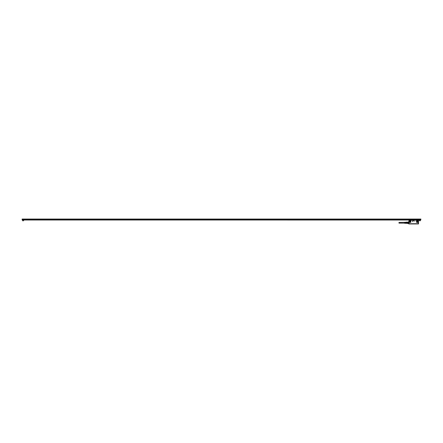 <?xml version="1.0" encoding="UTF-8"?>
<svg xmlns="http://www.w3.org/2000/svg" width="443" height="443" viewBox="0 0 443 443"><rect width="100%" height="100%" fill="white"/><g stroke="black" fill="none" stroke-linecap="round" stroke-linejoin="round"><path stroke-width="0.66" d="M408.64 223.388L408.634 222.104M408.335 222.093L408.335 223.643M408.728 223.665L408.811 221.793L408.368 221.899M408.717 223.565L408.817 221.616M409.066 222.275L409.016 222.325A0.388 0.388 0 0 0 409.288 222.436L409.288 222.364A0.316 0.316 0 0 1 409.066 222.275L409.016 223.693L408.828 223.311L408.712 223.599M408.839 223.732L418.524 223.781M408.922 220.675L408.922 222.048L409.016 220.26L412.029 220.293L409.587 220.265M418.463 223.892L408.811 223.793L418.513 223.732L418.524 220.243L416.16 220.265M413.684 220.37L413.823 220.719L413.684 220.37M413.513 220.719L413.823 220.719L413.513 220.719M413.502 220.703L413.657 220.37L413.502 220.703M414.792 221.018L414.781 221.295L414.792 221.018M413.12 221.018L412.981 221.35L413.12 221.018M412.909 221.345L412.793 221.002L412.909 221.345M412.754 221.018L412.743 221.35L412.754 221.018M412.477 221.018L412.466 221.35L412.477 221.018M409.027 220.498L409.016 220.398A0.388 0.388 0 0 1 409.288 220.287L410.506 220.365A0.316 0.316 0 0 1 410.766 220.675L410.766 222.048A0.316 0.316 0 0 1 410.451 222.364L409.288 222.364M418.353 220.26L418.126 220.293A0.388 0.388 0 0 1 418.325 220.398L418.275 222.275A0.316 0.316 0 0 1 418.054 222.364L416.891 222.364A0.316 0.316 0 0 1 416.575 222.048L416.575 220.675A0.316 0.316 0 0 1 416.83 220.365L418.353 220.237M418.292 220.293L416.83 220.365M409.022 223.732L418.325 223.693L418.325 222.325A0.388 0.388 0 0 1 418.054 222.436L416.891 222.436A0.388 0.388 0 0 1 416.503 222.048L416.503 220.675A0.388 0.388 0 0 1 416.819 220.293L418.054 220.293M412.145 220.199L415.75 220.138M412.156 220.143L411.58 220.193M409.066 220.448L409.559 220.359M408.972 220.675L408.972 222.048M409.36 220.764C410.03 220.631 410.318 220.896 410.218 221.572L409.952 221.854C409.055 221.871 408.856 221.511 409.36 220.764M409.808 220.265L410.916 220.265M418.314 220.498L418.275 222.275M418.369 220.675L418.314 222.231M417.982 221.854C418.48 221.107 418.286 220.747 417.384 220.764C416.885 221.511 417.079 221.871 417.982 221.854A0.62 0.62 0 0 0 418.225 221.013A0.62 0.62 0 0 0 417.101 221.467A0.604 0.604 0 0 0 417.97 221.838A0.604 0.604 0 0 0 418.214 221.018A0.604 0.604 0 0 0 417.395 220.78A0.62 0.62 0 0 0 417.14 221.605A0.62 0.62 0 0 0 417.976 221.854M418.308 220.26L417.544 220.265M411.591 220.138L412.178 220.093M408.811 223.826L418.485 223.948M409.376 223.826L417.262 223.92M417.865 223.914L408.856 223.948M409.005 223.781L417.893 223.865M409.648 223.948L417.262 223.948M409.858 221.677A0.421 0.421 0 0 0 410.08 221.312A0.421 0.421 0 0 0 409.454 220.941A0.421 0.421 0 0 0 409.238 221.312A0.421 0.421 0 0 0 409.858 221.677M417.887 221.677A0.421 0.421 0 0 0 418.103 221.312A0.421 0.421 0 0 0 417.478 220.941A0.421 0.421 0 0 0 417.262 221.312A0.421 0.421 0 0 0 417.887 221.677M414.748 220.06L412.577 220.093M408.23 222.613L407.178 222.613L407.178 222.962L408.23 222.962L408.23 222.613L407.178 222.613L407.228 222.104L408.23 222.32M407.228 222.63L407.178 223.255L408.23 223.255L407.228 223.471L408.23 223.433M407.228 222.259L408.18 222.259M408.23 222.962L408.18 222.63M407.228 222.945L408.18 222.945M406.436 223.333L406.441 222.153L407.178 222.153M407.178 222.646L406.464 222.646L406.464 222.297L407.178 222.297M407.178 223.278L406.464 223.278L406.464 222.929L407.178 222.929M406.464 223.278L407.178 223.422M406.464 222.646L406.464 222.929M405.91 223.056L405.91 222.225L405.91 223.056M405.063 223.017L404.957 222.325L405.063 223.017M404.802 223.012L404.697 222.342L404.802 223.012M399.259 222.43A0.36 0.36 0 0 1 399.614 222.785A0.36 0.36 0 0 1 399.259 223.145A0.36 0.36 0 0 1 398.899 222.785A0.36 0.36 0 0 1 399.259 222.43L404.537 222.336L404.537 223.239L405.805 223.311M405.328 223.023L405.223 222.308L405.328 223.023M404.537 223.145L399.259 223.145M22.637 220.802L23.629 220.741L22.637 220.802M22.571 220.171L22.571 220.741M23.629 220.171L23.629 220.741M22.438 219.999L23.761 219.999M22.255 219.894L420.745 219.894M24.049 220.005L418.951 220.021L24.049 220.005M420.562 219.999L419.239 219.999M22.15 219.052L420.85 219.052L22.15 219.075L22.15 219.401L420.85 219.401L22.15 219.296M22.15 219.65L420.85 219.545L22.15 219.872M419.371 220.171L419.371 220.741L420.429 220.741L420.429 220.171M420.429 220.741L419.371 220.741M408.634 222.181L408.612 223.488L408.634 222.181M408.551 223.471L408.524 222.104M408.612 223.488L408.374 222.048M408.834 223.721L418.519 223.721M409.288 222.436L410.451 222.364M412.029 220.293L410.523 220.293A0.388 0.388 0 0 1 410.838 220.675L410.838 222.048A0.388 0.388 0 0 1 410.451 222.436M415.695 220.127L412.178 220.127M418.497 223.732L418.513 220.26M409.587 220.359L410.451 220.293M409.36 220.769A0.62 0.62 0 0 1 410.218 221.572A0.62 0.62 0 0 1 409.116 221.605A0.62 0.62 0 0 1 409.36 220.769A0.604 0.604 0 0 0 409.675 221.91A0.604 0.604 0 0 0 410.185 221.018A0.604 0.604 0 0 0 409.371 220.78M409.925 221.793A0.548 0.548 0 0 0 410.14 221.046A0.548 0.548 0 0 0 409.127 221.456A0.548 0.548 0 0 0 409.925 221.793M417.948 221.793A0.548 0.548 0 0 0 418.164 221.046A0.548 0.548 0 0 0 417.151 221.456A0.548 0.548 0 0 0 417.948 221.793M409.886 221.721A0.471 0.471 0 0 0 410.068 221.085A0.471 0.471 0 0 0 409.432 220.896A0.471 0.471 0 0 0 409.797 221.76A0.471 0.471 0 0 0 409.886 221.721M417.91 221.721A0.471 0.471 0 0 0 418.098 221.085A0.471 0.471 0 0 0 417.456 220.896A0.471 0.471 0 0 0 417.821 221.76A0.471 0.471 0 0 0 417.91 221.721M409.864 221.688A0.432 0.432 0 0 0 410.035 221.101A0.432 0.432 0 0 0 409.448 220.93L409.786 221.721A0.432 0.432 0 0 0 409.864 221.688M417.887 221.688A0.432 0.432 0 0 0 418.065 221.101A0.432 0.432 0 0 0 417.472 220.93L417.81 221.721A0.432 0.432 0 0 0 417.887 221.688M420.85 219.684L22.15 219.684M420.85 219.263L22.15 219.263M405.91 223.311L406.436 223.311M405.91 222.264L406.436 222.264M404.537 222.336L405.805 222.264"/></g></svg>
